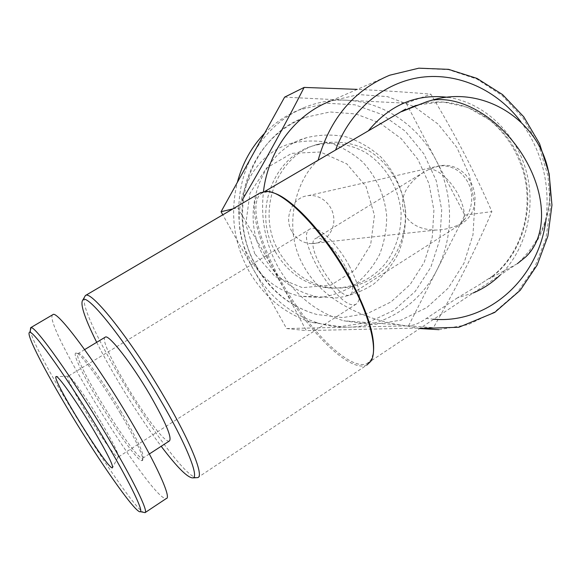 <?xml version="1.0" encoding="UTF-8"?>
<svg xmlns="http://www.w3.org/2000/svg" width="581" height="581" viewBox="0 0 581 581"><rect width="100%" height="100%" fill="white"/><g stroke="black" fill="none" stroke-linecap="round" stroke-linejoin="round"><path stroke-width="0.44" stroke-dasharray="2.9 2.18" d="M345.034 266.134C335.811 248.893 320.748 234.993 315.592 238.486C302.861 244.02 338.759 302.207 350.292 294.741C354.65 291.059 352.892 281.531 345.034 266.134M428.742 169.529L423.839 172.129C404.848 185.099 398.559 199.377 404.972 214.977C410.716 224.774 420.942 229.8 435.648 230.069C443.201 229.974 450.645 228.34 457.988 225.159L460.479 224.382C466.245 219.829 465.548 210.017 458.365 194.955C450.507 179.565 436.12 167.422 428.742 169.529L439.221 165.854C451.582 165.048 461.125 170.487 467.85 182.18C475.795 196.77 471.176 217.12 457.988 225.159M473.283 292.933L457.603 297.741L480.451 284.036L493.022 275.699L489.376 278.764L517.402 263.658C539.255 243.25 550.134 218.158 550.04 188.375M272.634 192.667L267.463 191.832L262.046 193.059C247.099 201.629 260.833 249.053 287.777 292.49C314.495 336.05 351.621 371.085 367.17 363.495L371.063 359.784L373.292 353.401M457.603 297.741L426.396 318.432C420.034 322.927 413.875 325.483 407.92 326.101L400.643 324.99C369.494 320.327 323.668 302.999 303.558 265.851C280.87 226.227 297.777 177.067 318.09 160.385L325.309 155.861M493.022 275.699L480.451 284.036M438.967 329.681L468.083 324.663L494.714 311.917L517.322 292.41L534.68 267.434L545.893 238.537L550.389 207.395L547.97 175.782L538.761 145.475L523.249 118.197L502.216 95.567L476.812 79.009L448.445 69.647L418.792 68.282L389.713 75.21L330.364 101.087L358.608 94.58L387.345 96.591L414.493 106.759L438.176 124.152L456.84 147.421L469.303 174.903L474.793 204.708L472.978 234.847L463.943 263.295L448.234 288.125L426.81 307.567L401.057 320.124L372.726 324.728L343.843 320.806C315.904 312.324 294.022 294.48 278.205 267.26C265.386 243.693 260.47 218.471 263.462 191.599M284.632 97.136L406.184 103.2L464.822 215.123L436.956 269.918C420.092 303.587 385.791 326.537 348.731 327.176C338.309 327.393 327.996 325.977 317.8 322.92C290.696 314.357 269.468 296.935 254.122 270.659C233.932 235.312 233.598 188.455 253.193 153.805C265.619 132.047 282.751 116.585 304.582 107.427C318.156 101.936 332.15 99.533 346.581 100.23C383.525 101.893 418.167 125.605 435.75 159.637C453.681 193.509 454.182 236.402 436.956 269.918L408.516 325.847L286.586 328.548L222.799 214.817M264.551 133.325C274.515 123.099 285.881 115.35 298.663 110.078L326.478 103.244L354.889 104.805L381.804 114.428L405.327 131.226L423.876 153.878L436.266 180.727L441.713 209.894L439.868 239.408L430.833 267.245L415.154 291.488L393.824 310.377L368.245 322.44L340.183 326.631L311.685 322.411C284.937 313.972 263.985 296.804 248.842 270.92C233.7 242.865 229.865 213.35 237.338 182.39M256.439 266.287C224.549 212.893 250.52 135.714 304.713 117.493L330.03 111.98L355.746 113.949L380.018 123.085L401.18 138.598L417.862 159.31L429.003 183.749L433.905 210.257L432.271 237.07L424.188 262.401L410.135 284.545L390.984 301.938L367.976 313.275L342.645 317.618L316.798 314.481C291.037 307.095 270.92 291.03 256.439 266.287M278.865 251.529C255.052 211.513 277.159 153.827 318.94 144.008C336.203 139.992 354.12 142.643 369.799 151.35C390.025 164.285 403.396 187.155 405.465 211.862C405.981 230.432 400.563 248.399 389.989 262.968C374.789 281.444 351.28 290.878 327.735 287.377C306.746 283.223 290.456 271.276 278.865 251.529M275.423 251.863C251.805 212.218 273.731 155.054 315.185 145.301C332.317 141.314 350.096 143.935 365.66 152.563C385.733 165.367 399.002 188.033 401.057 212.53C401.565 230.933 396.184 248.748 385.69 263.186C370.605 281.502 347.271 290.849 323.9 287.384C303.079 283.267 286.92 271.429 275.423 251.863M264.094 257.151C237.898 213.263 261.21 149.905 306.768 137.653C319.877 134.501 333.029 134.24 346.232 136.876C359.043 141.125 370.591 147.821 380.867 156.972C395 172.114 403.722 191.759 405.727 212.733C405.836 226.779 403.403 240.258 398.443 253.171C392.095 265.379 383.729 275.764 373.336 284.334C362.028 291.553 349.747 296.092 336.486 297.944L316.522 296.637C294.044 291.539 276.563 278.372 264.094 257.151M249.757 258.378C224.498 216.241 246.983 155.381 290.979 143.507C303.645 140.457 316.354 140.188 329.115 142.694C341.505 146.761 352.667 153.181 362.609 161.968C376.488 177.023 384.506 194.896 386.648 215.587C386.75 229.103 384.397 242.074 379.582 254.5C373.438 266.243 365.34 276.244 355.281 284.487C344.344 291.43 332.463 295.787 319.644 297.574L300.355 296.31C278.648 291.408 261.777 278.764 249.757 258.378M254.805 253.861L245.77 224.012L249.983 193.248L266.49 167.996L291.72 153.348L320.4 152.004L346.835 163.9L366.023 186.465L374.462 215.268L370.634 244.899L355.202 269.795L330.93 285.118L302.367 287.66L275.118 276.592L254.805 253.861M291.829 231.427C283.39 217.272 292.759 196.974 308.162 195.659C320.792 193.974 333.109 205.028 333.821 218.485C334.758 231.928 323.871 244.093 311.104 243.613C302.774 243.09 296.354 239.023 291.829 231.427M464.822 215.123L491.867 211.615C475.113 172.935 454.778 133.79 430.848 94.166C407.971 92.226 383.438 90.629 357.25 89.365M406.184 103.2L430.848 94.166M232.865 208.899L237.709 207.744L273.912 269.678L306.26 330.604L433.382 327.691C456.288 288.067 475.781 249.372 491.867 211.615M286.586 328.548L306.26 330.604M408.516 325.847L433.382 327.691M260.041 192.936C245.712 202.515 260.012 250.396 287.196 293.957C314.161 337.641 351.323 372.603 366.923 365.013L197.722 477.597M84.114 297.806C79.503 320.015 176.668 475.861 196.465 477.676M96.7 342.325C112.765 374.476 139.433 417.478 161.191 446.288M105.139 337.227C96.555 341.875 160.857 445.721 169.405 440.972M121.603 412.394C102.822 380.591 80.752 350.989 78.174 353.502L78.05 353.575C70.976 356.705 134.93 460.392 142.621 458.256L142.773 458.227C144.872 455.54 137.813 440.26 121.603 412.394M120.42 413.527C100.767 380.272 77.825 349.595 75.719 353.03C68.631 356.306 134.204 462.614 142.076 460.61C145.693 460.965 136.368 440.26 120.42 413.527M52.711 314.749C41.404 322.07 152.97 502.594 166.311 498.505M30.306 330.466C33.988 353.132 126.702 502.514 143.26 512.253M349.312 265.924C336.951 242.793 316.805 224.302 310.007 228.987C293.115 236.554 340.771 313.813 356.284 304.023C362.101 299.186 359.777 286.491 349.312 265.924M101.058 422.046C86.562 397.702 69.887 374.563 68.238 376.183L68.159 376.219C63.365 377.766 113.193 458.554 118.059 457.131L118.161 457.116C119.366 455.17 113.665 443.477 101.058 422.046M416.032 105.415L418.16 104.769C458.997 93.047 503.923 118.727 520.503 160.792C537.418 202.725 524.091 254.587 489.376 278.764M448.154 97.347C484.002 102.721 515.006 132.228 525.798 169.594C536.553 206.981 526.48 249.365 500.226 275.016M520.823 121.669C541.55 150.326 549.996 182.456 546.169 218.064M433.731 319.23L426.396 318.432M419.729 328.548L407.862 326.094M423.839 172.129L315.592 238.486M308.162 195.659L439.221 165.854C471.678 159.797 489.26 208.194 460.479 224.382L350.292 294.741M426.861 101.682L418.16 104.769L443.143 101.965L467.807 107.391L489.391 119.831C506.233 133.855 517.751 151.931 523.939 174.06C533.627 212.13 520.503 254.529 491.737 276.709M264.827 191.418L262.046 193.059M513.894 265.931L367.17 363.495M419.758 328.526L407.92 326.101M400.643 324.99L343.843 320.806M304.582 107.427L298.663 110.078M317.8 322.92L311.685 322.411M304.713 117.493C275.285 129.607 255.596 151.794 245.661 184.061C238.493 212.726 241.885 240.12 255.851 266.236C270.376 290.972 290.689 307.051 316.798 314.481M318.94 144.008L315.185 145.301M327.735 287.377L323.9 287.384M306.768 137.653L290.979 143.507M316.522 296.637L300.355 296.31M267.463 191.832L266.025 191.381M371.063 359.784L370.831 361.295M84.637 349.602L78.174 353.502M149.346 453.972L142.773 458.227M78.05 353.575L75.719 353.03M142.621 458.256L142.076 460.61M310.007 228.987L68.238 376.183M356.284 304.023L118.161 457.116M68.159 376.219L56.502 376.611M118.059 457.131L112.736 467.139M550.084 188.375C550.534 214.687 542.414 237.527 525.725 256.896M435.648 230.069L311.104 243.613"/><path stroke-width="0.87" d="M550.04 188.375C550.381 129.236 490.132 83.177 432.38 100.077C466.732 95.313 508.005 124.973 528.645 165.592C547.077 201.651 545.581 238.733 525.398 257.216L517.402 263.658M264.827 191.418L405.618 109.046L401.594 111.646L426.861 101.682L432.38 100.077M373.292 353.401C375.457 336.929 367.737 312.012 350.125 278.64C326.921 235.61 291.43 197.199 272.634 192.667M392.335 116.854L405.618 109.046M263.462 191.599C268.226 150.334 295.279 114.53 330.364 101.087M222.799 214.817L221.063 211.724L284.632 97.136L304.132 87.419C285.772 123.506 265.074 161.155 242.045 200.372M237.338 182.39C242.422 163.319 251.5 146.964 264.551 133.325M357.25 89.365L304.132 87.419M221.063 211.724L232.865 208.899M366.923 365.013L370.831 361.295C378.231 350.481 370.191 316.587 349.617 279.243C323.661 231.006 283.354 190.06 266.025 191.381L260.041 192.936M196.465 477.676L197.722 477.597C204.41 476.558 190.641 441.865 164.082 396.743C131.059 339.95 90.999 289.665 85.422 295.526L84.114 297.806M161.191 446.288C177.365 467.661 187.968 478.192 193.001 477.88C199.414 476.95 185.76 443.034 159.746 398.9C127.406 343.378 88.37 294.03 83.068 299.651C79.662 303.028 84.209 317.248 96.7 342.325M149.346 453.972L169.405 440.972C172.208 437.827 165.672 422.387 149.789 394.637C131.335 363.016 108.705 334.126 105.335 337.103L105.139 337.227M145.279 512.493L166.311 498.505C171.773 498.316 156.514 464.154 129.44 418.683C95.698 361.498 56.844 309.688 52.9 314.633L52.711 314.749M143.26 512.253L145.156 512.638C148.453 511.142 132.148 477.778 105.706 433.716C72.516 378.028 35.303 325.89 31.054 327.655L30.648 327.706L30.306 330.466M101.878 435.285C69.778 381.492 33.894 330.901 29.805 332.339C24.3 332.012 48.136 377.367 77.077 424.217C105.938 471.082 136.855 514.49 140.42 511.672C143.434 510.169 127.457 477.858 101.878 435.285M92.778 428.611C76.031 400.585 57.178 374.113 56.03 376.626C51.389 378.427 107.136 468.802 112.329 467.901C113.898 466.427 107.376 453.333 92.778 428.611M401.594 111.646L416.032 105.415M368.652 130.464C390.207 104.573 416.708 93.541 448.154 97.347M500.226 275.016C492.274 282.729 483.29 288.706 473.283 292.933M335.658 149.862C350.074 110.216 384.026 82.212 421.37 77.266C458.779 72.443 497.031 90.178 520.823 121.669M546.169 218.064C539.872 276.658 489.681 324.031 433.731 319.23M318.17 160.058C329.935 118.568 353.785 90.287 389.713 75.21L418.821 68.188L448.539 69.342L477.016 78.406L502.58 94.616L523.808 116.861L539.589 143.754L549.132 173.726L551.95 205.093L547.898 236.118L537.156 265.067L520.235 290.289L494.78 312.389L458.881 327.256L419.758 328.526M438.967 329.681L419.729 328.548M260.586 192.616L85.422 295.526M193.001 477.88L197.693 477.611M83.068 299.651L85.392 295.54M105.335 337.103L84.637 349.602M52.9 314.633L30.648 327.706M140.42 511.672L145.156 512.638M29.805 332.339L31.054 327.655M56.502 376.611L56.03 376.626M112.736 467.139L112.329 467.901"/></g></svg>
